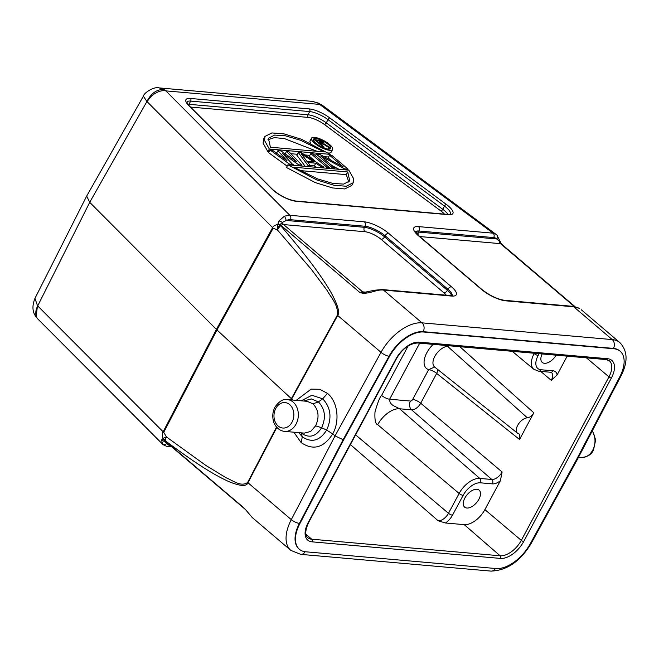 <?xml version="1.0" encoding="UTF-8"?>
<svg xmlns="http://www.w3.org/2000/svg" width="659" height="659" viewBox="0 0 659 659"><rect width="100%" height="100%" fill="white"/><g stroke="black" fill="none" stroke-linecap="round" stroke-linejoin="round"><path stroke-width="0.99" d="M34.952 298.395L37.472 305.636L36.113 316.839M162.542 444.125L38.09 319.253A15.964 10.742 135.1 0 0 38.09 319.253A15.964 10.742 135.1 0 1 37.703 305.916L89.715 202.329L146.916 101.519L143.374 96.189L86.691 196.077L89.715 202.329L216.407 329.442L291.352 398.67L290.718 399.873M277.694 224.851L277.884 224.159L280.133 224.431L282.554 222.322L286.278 220.452L284.68 216.234A3.196 1.82 67.7 0 0 284.531 216.111L289.803 215.287L165.804 90.876L163.951 89.517L159.148 87.902L312.415 101.387L317.687 103.043L319.648 104.41L165.804 90.876A15.964 10.742 135.1 0 0 147.179 101.741L272.637 227.619C272.892 226.383 274.622 225.279 277.834 224.315L280.133 224.431A3.196 1.285 -122.7 0 0 281.014 225.378A38.313 21.146 130.4 0 0 280.635 225.625L277.299 229.53L277.694 224.851L279.877 224.843A3.196 1.252 -123.1 0 0 280.635 225.625C311.616 261.73 323.157 279.095 330.67 291.846C337.688 304.549 340.028 312.415 337.68 315.455L291.69 398.967L291.352 398.67L337.342 315.159C338.578 305.035 331.016 297.563 326.905 290.158L311.155 269.103L277.48 229.991L273.197 228.154L216.968 329.978L163.72 432.329L166.488 436.975L205.88 465.452L226.259 477.857C232.94 480.469 240.856 487.289 247.636 482.462A6.384 2.026 27.6 0 0 247.973 482.759L291.303 519.638L335.06 435.896L381.009 352.334L337.68 315.455A6.384 1.862 -151.2 0 1 337.342 315.159M277.48 229.991L278.098 227.577L280.059 224.538M277.884 224.159L279.012 220.831L284.531 216.111M147.179 101.741L146.916 101.519C151.1 93.265 156.776 89.262 163.951 89.517M579.533 308.536A3.196 2.644 -60.2 0 0 579.203 308.305L579.533 308.536A38.313 21.146 130.4 0 0 573.734 306.806L505.667 300.817A19.152 5.832 28.2 0 1 481.482 289.4L418.638 235.906A19.152 5.832 28.2 0 1 418.498 226.605L493.121 233.179L496.029 234.192M581.271 309.755L619.839 342.581A38.313 21.146 -49.6 0 0 612.252 339.591L573.734 306.806A3.196 2.479 -85 0 0 572.58 306.303L579.203 308.305M501.367 243.896L501.367 243.888A3.196 2.529 161.4 0 1 501.351 243.846L496.804 234.892C497.891 236.103 497.85 237.462 496.68 238.97L499.448 241.342L501.573 244.514M499.135 240.057L499.448 241.342A3.196 2.479 95 0 0 500.486 243.657L419.725 236.548M497.018 235.098L321.971 104.995L317.687 103.043M162.625 444.199L161.529 439.948L163.201 438.375L164.371 440.253L166.488 436.975M162.872 438.647L164.28 440.492L162.946 438.581C162.254 434.858 162.32 432.592 163.16 431.793L216.407 329.442L272.637 227.619A12.768 3.732 -151.1 0 0 273.197 228.154M164.297 440.426L164.371 440.253A3.196 2.512 -17.6 0 1 165.285 440.756L166.06 436.966L163.201 438.375M162.501 444.067C163.885 444.957 165.285 444.751 166.702 443.458L164.849 441.843L164.28 440.492A3.196 2.529 -18.6 0 1 165.376 441.044A38.313 21.146 130.4 0 1 165.285 440.756C201.25 467.659 217.396 476.399 228.953 481.647C240.296 486.26 246.639 486.63 247.973 482.759L276.846 427.411M296.221 400.359L311.13 389.139L319.722 389.271L327.49 393.39C337.614 401.512 340.143 420.87 332.713 433.894L335.06 435.896L343.125 439.701L299.417 523.353A31.929 17.62 130.4 0 0 299.013 548.963A31.929 17.62 130.4 0 0 299.219 549.128M301.229 400.796L311.888 395.268L322.688 398.819C330.793 407.402 332.12 417.822 326.658 430.08L332.713 433.894C323.709 447.865 313.173 450.756 301.114 442.56L293.848 432.197M291.196 399.914L291.69 398.967L292.983 400.071M290.397 219.694A3.196 2.479 95 0 0 289.803 215.287L364.378 221.844A19.152 5.832 28.2 0 1 388.563 233.261L451.415 286.756A19.152 5.832 28.2 0 1 451.547 296.056L383.489 290.059A3.196 2.479 95 0 0 382.327 289.565L374.847 290.191A3.196 2.125 76.7 0 1 376.429 290.668C370.317 292.596 365.844 293.453 363.01 293.239L360.078 292.678L281.014 225.378A5.107 2.817 130.4 0 1 282.373 224.727A5.107 2.817 130.4 0 1 283.592 224.571L362.664 291.871L366.701 292.225M364.032 292.39L360.078 292.678A5.107 2.817 -49.6 0 1 362.664 291.871A3.196 2.479 -85 0 0 363.587 292.341L363.01 293.239M279.012 220.831L282.554 222.322A3.196 2.479 -85 0 0 283.592 224.571L364.979 231.729A12.768 3.888 -151.8 0 1 381.108 239.341L443.952 292.835A12.768 3.888 -151.8 0 1 446.275 295.191M619.962 351.074A31.929 17.62 130.4 0 0 619.757 350.893A31.929 17.62 130.4 0 0 613.438 348.405L423.185 331.666A31.929 17.62 130.4 0 0 389.024 356.239L343.125 439.701L343.537 440.039L389.428 356.577A31.929 17.62 -49.6 0 1 423.589 332.012L613.842 348.751A31.929 17.62 -49.6 0 1 620.16 351.239A31.929 17.62 -49.6 0 1 619.765 376.849L576.048 460.501L530.157 543.963A31.929 17.62 -49.6 0 1 495.988 568.536L305.743 551.797A31.929 17.62 -49.6 0 1 299.417 549.301A31.929 17.62 -49.6 0 1 299.82 523.699L343.537 440.039M299.82 523.699L299.417 523.353A6.384 2.026 27.6 0 1 291.303 519.638A38.313 21.146 -49.6 0 0 290.817 550.372L252.232 517.529L244.44 508.344L252.257 517.546M161.529 439.948L164.849 441.843A3.196 2.479 -85 0 1 165.706 441.711L165.738 441.711M162.559 444.133L162.551 444.125C161.331 443.96 167.798 447.082 167.361 446.291L167.361 446.291A3.196 2.479 95 0 0 169.594 444.973M576.221 460.171L577.21 459.727L531.286 543.247A6.384 1.853 28.8 0 1 530.33 543.65M540.685 371.379L551.27 380.325L557.086 374.979L567.177 356.148M542.143 353.949A11.178 6.17 130.4 0 0 542.242 362.425A11.178 6.17 130.4 0 0 556.138 355.176M350.407 444.586L438.186 520.791L445.468 522.991L464.241 524.646A19.152 10.577 -49.6 0 0 484.892 509.621L500.362 480.757L502.125 471.992L420.706 403.217A8.443 4.662 -49.6 0 1 411.603 409.832A6.384 4.959 95 0 1 410.458 401.051A2.059 1.137 -49.6 0 0 412.674 399.445L428.655 369.641L434.643 367.03A12.908 7.125 130.4 0 1 435.475 355.25A12.908 7.125 130.4 0 1 447.519 346.288A6.384 4.629 84.6 0 1 446.835 345.563M437.419 369.246A6.384 3.526 -51.4 0 1 436.678 373.414L519.531 439.479L533.831 412.806L459.867 346.708M412.674 399.445A6.384 1.944 -151.8 0 1 420.706 403.217L436.678 373.414A6.384 1.944 28.2 0 0 435.599 372.59A6.384 1.944 28.2 0 0 428.712 369.65A6.384 1.944 28.2 0 0 428.655 369.641A19.292 10.651 130.4 0 1 433.202 344.36M519.531 439.479L519.613 434.223L518.79 433.828A9.58 5.288 -49.6 0 1 517.554 433.227A9.58 5.288 -49.6 0 1 518.271 424.33A9.58 5.288 -49.6 0 1 527.365 417.822C529.877 417.468 532.035 415.796 533.831 412.806M478.895 499.267A11.178 6.17 130.4 0 0 479.126 490.139A11.178 6.17 130.4 0 0 464.867 498.031A11.178 6.17 130.4 0 0 464.636 507.158A11.178 6.17 130.4 0 0 478.895 499.267M419.684 343.166L389.626 399.222A6.384 1.944 28.2 0 1 381.602 395.449C380.103 396.479 377.904 401.965 375.004 411.891C374.567 419.89 375.465 424.157 377.698 424.693A20.297 11.203 130.4 0 1 399.576 408.778L394.733 406.29C391.273 404.824 389.576 402.468 389.626 399.222L410.458 401.051M301.056 432.831L302.316 436.81C311.641 443.103 319.755 440.863 326.658 430.08L321.641 427.716C326.18 417.584 325.109 408.975 318.421 401.891L311.336 398.926L303.667 401.01M287.316 399.576C283.329 398.679 279.218 401.174 274.992 407.064C272.875 411.175 272.291 415.532 273.221 420.129C273.633 423.655 277.357 430.566 284.515 431.381A15.964 12.397 95 0 0 296.056 424.108A15.964 12.397 95 0 0 287.316 399.576L307.143 401.323L312.976 403.827C318.676 409.857 319.549 417.196 315.612 425.829L321.641 427.716C315.966 436.629 309.277 438.49 301.575 433.301L301.46 432.872M315.612 425.829L310.694 431.447L304.351 433.111L284.515 431.381M301.114 442.56L302.316 436.81L298.708 432.625M311.501 138.176A11.969 3.641 -151.8 0 1 318.742 138.39A11.969 3.641 -151.8 0 1 329.574 144.494A11.969 3.641 -151.8 0 1 332.606 149.494A11.969 3.641 -151.8 0 1 325.365 149.28A11.969 3.641 -151.8 0 1 314.541 143.176A11.969 3.641 -151.8 0 1 311.501 138.176L310.068 140.861A11.969 3.641 28.2 0 0 310.653 143.275M328.157 152.979A11.969 3.641 28.2 0 0 331.164 152.171L332.606 149.494M264.967 136.438L271.912 132.937L284.103 133.901L301.468 139.263L330.274 154.371L269.325 149.008L264.556 140.524L264.967 136.438L263.534 139.123L263.122 143.201L267.883 151.685L269.094 151.792M328.602 157.031L324.03 156.628M309.812 155.376L304.829 154.939M297.283 154.272L290.858 153.712M285.536 153.242L284.136 153.119M276.92 152.484L275.363 152.344M287.892 164.816L286.451 167.493L315.257 182.601L332.622 187.963L344.814 188.927L351.758 185.418L353.191 182.741L346.255 186.25L334.055 185.278L316.691 179.915L287.892 164.816L348.842 170.179L353.603 178.663L353.191 182.741M292.077 163.844L294.252 165.376M270.058 149.98L272.414 150.194L287.151 160.944L277.892 150.672L281.022 150.952L296.55 161.776L286.508 151.43L288.856 151.636L301.904 165.137L298.766 164.857L282.554 153.448L292.505 164.305L289.375 164.033L270.058 149.98L268.625 152.666L287.167 166.159M298.255 152.468L301.385 152.74L323.824 167.065L321.477 166.859L315.776 163.201L307.951 162.509L310.513 165.895L308.165 165.681L298.255 152.468L296.814 155.145L305.208 166.34M315.776 163.201L314.343 165.879L310.232 165.524M314.343 165.879L316.617 167.345M316.724 162.526L309.343 156.249L310.776 153.563L313.132 153.778L329.311 167.543L328.841 168.416M331.724 165.425L338.94 169.305M331.032 160.368L328.133 157.905L329.574 155.219L331.922 155.425L348.1 169.198L347.631 170.071M315.916 143.3A9.77 2.974 28.2 0 0 324.755 148.283A9.77 2.974 28.2 0 0 330.661 148.456A9.77 2.974 28.2 0 0 328.19 144.379A9.77 2.974 28.2 0 0 319.351 139.395A9.77 2.974 28.2 0 0 313.445 139.222A9.77 2.974 28.2 0 0 315.916 143.3M324.187 147.122L323.108 147.023L314.351 139.568L321.048 140.729L323.824 142.533L324.055 143.835L329.961 147.624L328.701 147.517L323.347 144.057L320.274 143.786L324.187 147.122L323.767 147.913M323.347 144.057L322.482 145.664M323.108 147.023L322.844 147.525M314.351 139.568L313.684 140.812M329.961 147.624L329.154 149.132M328.701 147.517L327.869 149.074M319.162 142.838L322.943 143.028L320.521 140.968L316.361 140.458L319.162 142.838M319.796 140.762L318.832 142.558M320.521 140.968L319.5 142.863M321.254 141.314L320.381 142.945M321.996 141.809L321.337 143.028M322.548 142.278L322.111 143.094M269.325 149.008L267.883 151.685M329.805 155.244L330.274 154.371M270.421 147.212L324.228 151.949L300.57 140.276L285.355 135.787L274.572 135.07L268.402 138.283L270.421 147.212M267.916 139.749L274.342 137.64L284.293 138.538L317.094 151.323M347.746 171.966L293.939 167.229L317.589 178.902L332.811 183.4L343.594 184.108L349.756 180.904L347.746 171.966L346.304 174.651L299.631 170.541M346.304 174.651L348.8 182.115M292.505 164.305L292.036 165.178M289.375 164.033L288.906 164.907M277.892 150.672L276.533 153.201M286.508 151.43L285.199 153.86M301.904 165.137L301.435 166.002M298.766 164.857L298.305 165.73M323.824 167.065L323.355 167.938M321.477 166.859L321.007 167.724M310.513 165.895L310.043 166.76M308.165 165.681L307.695 166.554M314.013 161.999L301.196 153.778L306.962 161.373L314.013 161.999M306.526 160.796L307.506 161.422M329.311 167.543L326.955 167.337L326.493 168.21M326.955 167.337L310.776 153.563M348.1 169.198L344.575 168.885L320.678 156.018L334.788 168.029L334.319 168.902M334.788 168.029L332.441 167.823L331.971 168.696M332.441 167.823L316.262 154.049L315.381 155.689M316.262 154.049L319.788 154.363L343.339 166.941L329.574 155.219M344.575 168.885L344.105 169.758M376.429 290.668A38.313 21.146 130.4 0 1 383.489 290.059L422.007 322.852L612.252 339.591A6.384 4.959 -85 0 1 613.438 348.405L613.842 348.751M321.971 104.995A15.964 6.631 126.6 0 0 319.648 104.41L493.121 233.179A3.196 2.479 -85 0 1 493.706 237.586A13.098 7.233 -49.6 0 1 496.68 238.97L418.514 232.083A3.196 2.479 -85 0 0 418.284 235.279M188.746 105.539L271.994 189.075A1.919 1.293 -44.9 0 1 272.488 189.331L189.24 105.794A1.919 1.293 135.1 0 0 188.746 105.539A17.875 5.437 28.2 0 1 190.344 98.455L309.318 108.924A17.875 5.437 28.2 0 1 329.854 117.953A1.919 0.799 126.6 0 0 328.009 119.633A15.964 4.86 28.2 0 0 309.672 111.569A1.919 1.491 -85 0 0 309.318 108.924M271.994 189.075A17.875 5.437 28.2 0 0 296.303 201.308L448.499 214.702A17.875 5.437 28.2 0 0 446.324 204.414L329.854 117.953M481.482 289.4A3.196 1.763 -49.6 0 1 482.116 289.655C489.859 295.627 497.331 299.186 504.514 300.315A3.196 2.479 95 0 1 505.667 300.817M574.376 306.55L500.486 243.657A5.107 2.817 130.4 0 1 501.499 244.052L575.101 306.707M493.715 237.586L419.083 231.012L418.514 232.083A15.964 4.86 -151.8 0 0 415.689 232.306M418.498 226.605A3.196 2.479 95 0 1 419.083 231.012A15.964 4.86 28.2 0 0 415.401 231.762M415.31 231.482L419.264 236.153A3.196 1.763 130.4 0 0 418.63 235.906M37.703 305.916L163.16 431.793A12.768 4.045 27.5 0 0 163.72 432.329M276.541 427.057L247.636 482.462M389.428 356.577L389.024 356.239A6.384 1.853 -151.2 0 1 381.009 352.334A38.313 21.146 -49.6 0 1 422.007 322.852A6.384 4.959 95 0 1 423.185 331.666L423.589 332.012M451.547 296.056A3.196 2.479 -85 0 0 450.394 295.553L452.453 295.454M452.165 295.529A15.964 4.86 28.2 0 0 447.972 289.26A3.196 1.763 -49.6 0 1 451.415 286.756M443.952 292.835A3.196 1.763 130.4 0 0 447.395 290.331A15.964 4.86 -151.8 0 1 451.547 295.586M388.563 233.261A3.196 1.763 130.4 0 0 385.128 235.765L384.551 236.836L447.395 290.331L447.972 289.26L385.128 235.765A15.964 4.86 28.2 0 0 364.962 226.251L290.388 219.694A13.098 7.224 -49.6 0 0 286.278 220.452L364.394 227.322L364.962 226.251A3.196 2.479 -85 0 0 364.378 221.844M364.979 231.729A3.196 2.479 95 0 1 364.394 227.322A15.964 4.86 -151.8 0 1 384.551 236.836A3.196 1.763 -49.6 0 1 381.108 239.341M619.839 342.581C627.722 350.86 628.093 361.997 620.959 376.009A6.384 2.026 -152.4 0 1 619.938 376.503M167.938 443.565L166.702 443.458A13.098 7.233 -49.6 0 0 169.404 444.809M165.887 441.818A5.107 2.817 130.4 0 1 165.376 441.044L244.44 508.344A5.107 2.817 -49.6 0 0 244.95 509.119L165.697 441.711M305.175 551.731A6.384 4.959 95 0 1 300.718 554.359L290.817 550.372M611.379 378.002A21.566 11.903 130.4 0 0 607.54 358.71L419.124 342.128A21.566 11.903 130.4 0 0 395.878 359.04L308.206 522.546A21.566 11.903 130.4 0 0 312.036 541.838L500.461 558.42A21.566 11.903 130.4 0 0 523.707 541.509L611.379 378.002A1.919 0.585 -151.8 0 1 608.965 376.874A19.655 10.849 130.4 0 0 609.32 360.778L606.156 359.583A1.919 1.491 -85 0 0 607.54 358.71M531.286 543.247C520.421 561.262 506.985 570.546 490.971 571.106A6.384 4.959 -85 0 0 495.42 568.486M592.433 430.607L595.678 439.965L593.495 449.99C591.477 454.562 587.375 457.058 581.18 457.486A15.964 12.397 -85 0 0 592.713 450.212A15.964 12.397 -85 0 0 592.227 431.002M500.461 558.42A1.919 1.491 -85 0 0 500.115 555.784A19.655 10.849 130.4 0 0 521.302 540.372L608.965 376.874L586.436 357.845M484.892 509.621L521.302 540.372A1.919 0.585 28.2 0 0 523.707 541.509M308.206 522.546A1.919 0.585 28.2 0 0 308.676 522.414C305.166 530.182 304.862 535.256 307.753 537.629A19.655 10.849 130.4 0 0 311.699 539.202L500.115 555.784L464.241 524.646M305.957 534.227L311.699 539.202A1.919 1.491 95 0 1 312.036 541.838M308.676 522.414L396.347 358.908A1.919 0.585 -151.8 0 1 395.878 359.04M419.124 342.128A1.919 1.491 95 0 1 417.74 343.001L606.156 359.583M557.086 374.979A12.743 7.035 130.4 0 0 553.025 370.811L540.998 369.748A15.989 8.822 -49.6 0 1 538.156 355.44L539.103 353.677M551.27 380.325A9.547 5.272 130.4 0 0 552.555 374.493A9.547 5.272 130.4 0 0 551.443 372.5L550.718 372.261A3.196 2.479 -85 0 0 553.025 370.811M540.998 369.748A3.196 2.479 95 0 1 538.691 371.206L533.798 369.262A19.185 10.585 -49.6 0 1 534.144 353.553L534.301 353.257M449.265 345.769A6.384 3.427 -48.2 0 1 447.519 346.288L527.365 417.822M500.362 480.757A12.743 7.035 130.4 0 1 492.397 483.871A3.196 2.479 -85 0 0 491.828 479.48A9.547 5.272 130.4 0 0 502.125 471.992M355.621 434.866L448.482 513.303L459.117 493.467A19.185 10.585 -49.6 0 1 479.801 478.426L491.828 479.48L411.603 409.832L399.576 408.778L479.801 478.426A3.196 2.479 95 0 1 480.37 482.816A15.989 8.822 -49.6 0 0 463.137 495.354L452.502 515.19A12.743 7.035 130.4 0 1 445.468 522.991M492.397 483.871L480.37 482.816M533.732 353.208L534.144 353.553A3.196 0.972 28.2 0 0 538.156 355.44M381.602 395.449L408.053 346.115M463.137 495.354A3.196 0.972 -151.8 0 1 459.117 493.467L377.698 424.693M438.186 520.791A9.547 5.272 130.4 0 0 443.696 518.814A9.547 5.272 130.4 0 0 448.482 513.303A3.196 0.972 28.2 0 0 452.502 515.19M312.976 403.827L318.421 401.891L322.688 398.819L327.49 393.39M275.8 408.399A12.768 9.918 95 0 1 276.22 407.674A12.768 9.918 95 0 1 289.935 404.824A12.768 9.918 95 0 1 292.019 422.205A12.768 9.918 95 0 1 291.608 422.93A12.768 9.918 95 0 1 277.884 425.78A12.768 9.918 95 0 1 275.8 408.399M190.344 98.455A1.919 1.491 95 0 1 190.698 101.099L188.976 104.311L307.951 114.781L309.672 111.569L190.698 101.099A15.964 4.86 28.2 0 0 186.785 102.145L186.769 102.178M190.5 107.063L308.305 117.426A1.919 1.491 95 0 1 307.951 114.781A15.964 4.86 -151.8 0 1 326.287 122.846A1.919 0.799 -53.4 0 1 324.442 124.526L440.912 210.979A1.919 0.799 126.6 0 0 442.757 209.298L444.479 206.086A1.919 0.799 -53.4 0 1 446.324 204.414M187.881 104.27A15.964 4.86 -151.8 0 1 188.976 104.311A1.919 1.491 -85 0 0 188.705 105.242M308.305 117.426A14.045 4.275 -151.8 0 1 324.442 124.526M450.369 214.159A15.964 4.86 28.2 0 0 444.479 206.086L328.009 119.633L326.287 122.846L442.757 209.298A15.964 4.86 -151.8 0 1 447.996 214.422M440.912 210.979A14.045 4.275 -151.8 0 1 444.454 214.109M448.499 214.702A1.919 1.491 -85 0 0 447.799 214.406L450.352 214.191M272.488 189.331C279.762 195.674 287.464 199.57 295.611 201.011A1.919 1.491 95 0 1 296.303 201.308M86.691 196.077L34.943 298.395C31.961 305.916 32.349 312.086 36.105 316.888L38.082 319.253M504.514 300.315L572.58 306.303M419.264 236.153L482.116 289.655M312.415 101.387L319.5 103.438M382.327 289.565L450.394 295.553M364.073 292.39L374.847 290.191M167.378 446.3L171.579 446.662M620.959 376.009L577.226 459.702M490.971 571.106L300.718 554.359M581.18 457.486L578.511 457.247M396.347 358.908C400.771 351.214 408.003 343.438 417.74 343.001M550.718 372.261L538.691 371.206M517.554 433.227L434.643 367.03M533.798 369.262L512.265 351.313M295.611 201.011L447.799 214.406M189.24 105.794L186.785 102.129M143.365 96.181C143.86 92.837 154.231 86.247 159.148 87.894"/></g></svg>
